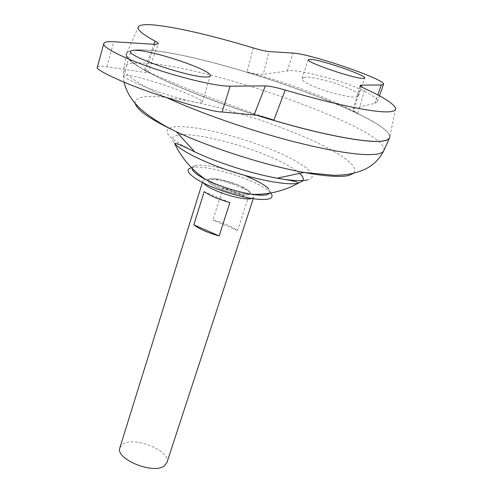 <?xml version="1.0" encoding="UTF-8"?>
<svg xmlns="http://www.w3.org/2000/svg" width="493" height="493" viewBox="0 0 493 493"><rect width="100%" height="100%" fill="white"/><g stroke="black" fill="none" stroke-linecap="round" stroke-linejoin="round"><path stroke-width="0.37" stroke-dasharray="2.46 1.85" d="M269.973 193.127C270.688 191.999 270.219 190.551 268.574 188.782L270.189 192.498C260.729 181.276 208.644 164.391 193.022 167.46L191.53 167.762M270.639 193.009L270.189 192.498M247.652 176.777C229.547 169.21 205.692 163.83 196.436 165.377L195.666 165.512C193.299 166.005 192.079 166.911 192.011 168.242M238.137 184.918C226.244 180.272 216.877 178.226 210.049 178.774C205.328 180.278 208.527 183.569 219.65 188.634C232.092 193.502 241.656 195.561 248.336 194.827C252.502 193.108 249.107 189.805 238.137 184.918L218.645 179.193L210.049 178.774C205.328 180.278 208.527 183.569 219.65 188.634C232.092 193.502 241.656 195.561 248.336 194.827C252.157 193.502 250.019 190.766 241.915 186.619L238.137 184.918M198.241 102.636C194.113 102.643 181.214 99.161 159.535 92.191C137.227 84.593 122.073 76.957 123.86 75.823C124.458 75.139 126.214 75.035 129.135 75.503C134.219 75.86 147.352 79.515 168.538 86.466C191.29 94.829 202.537 100.067 202.272 102.174L198.241 102.636M304.286 77.346L302.08 78.492C301.124 80.957 309.733 85.363 327.913 91.716C344.909 96.295 354.553 97.959 356.84 96.714L358.559 95.667C359.551 93.276 351.256 88.962 333.675 82.725C316.913 78.079 307.114 76.286 304.286 77.346M251.547 198.543L253.79 197.077C254.141 194.945 250.808 192.128 243.782 188.634C234.902 184.45 225.621 181.486 215.959 179.754L205.63 179.255L202.913 180.839L203.738 183.156M223.101 187.833L212.908 219.921C223.434 222.799 231.642 226.361 237.546 230.607L248.053 198.328C242.02 194.291 233.7 190.791 223.101 187.833L248.053 198.328M166.887 462.668C171.626 451.465 135.076 436.015 123.096 443.996L119.891 447.675M387.393 139.802L389.599 137.695C395.645 118.289 207.072 52.215 144.603 50.027C133.745 49.442 127.742 50.687 126.609 53.762C121.216 62.167 181.424 91.901 257.66 115.528M383.443 140.875C387.005 140.283 389.063 139.211 389.612 137.652C395.657 118.246 207.078 52.178 144.615 49.984C133.757 49.399 127.755 50.643 126.621 53.719C126.257 57.508 132.691 63.27 145.916 70.998C165.13 81.591 196.88 94.952 233.509 107.579C299.159 130.053 365.843 144.258 383.443 140.875M389.649 137.689C395.528 118.234 207.029 52.209 144.566 50.015C133.073 49.392 127.04 50.816 126.473 54.285C123.133 63.184 182.94 92.364 257.58 115.516M299.596 173.382C292.885 167.534 281.213 161.242 264.593 154.506C234.816 142.422 196.122 133.252 180.21 134.891C172.193 135.692 170.338 138.607 174.639 143.636M302.714 181.036L303.047 180.543M395.657 108.713L389.815 136.764C389.593 115.96 205.994 52.203 144.578 49.972C134.78 49.442 128.907 50.409 126.972 52.874C117.907 60.38 178.934 91.131 258.122 115.627M253.236 47.907L247.03 71.935C254.487 73.851 259.903 74.64 263.28 74.295L269.024 51.574M360.864 86.417L354.424 108.287L353.154 109.169C352.982 110.173 354.541 111.591 357.844 113.415C331.857 99.019 286.532 82.239 247.03 71.935M357.844 113.415L364.968 88.654M97.343 67.208C98.452 66.019 101.632 65.871 106.889 66.771L144.8 72.416L147.801 72.348C147.992 71.923 146.865 71.097 144.424 69.87C167.466 81.684 224.574 103.992 273.905 120.132M144.424 69.87L154.013 44.29M237.546 230.607L212.908 219.921M229.88 202.543L204.201 191.629M354.424 108.287L374.797 103.333L377.416 101.65C380.048 99.155 364.469 89.091 336.429 80.217C308.612 72.434 292.201 69.384 287.203 71.047L263.28 74.295M383.874 150.34C389.951 129.443 203.843 63.782 141.855 63.042C130.448 62.666 124.433 64.343 123.817 68.059C123.49 74.246 138.157 84.285 167.823 98.162M353.801 173.197L354.948 169.068L351.287 163.596L343.257 157.101L331.413 149.878L316.383 142.243L298.832 134.484L279.432 126.861L258.88 119.633L237.848 113.033L217.037 107.264L197.126 102.55L178.836 99.062L162.869 96.979L149.934 96.437C139.482 96.683 134.577 99.019 135.224 103.438M307.318 179.976C321.972 176.654 302.419 161.846 269.116 148.639C235.962 135.378 193.94 125.302 175.718 126.676C159.43 128.846 165.808 137.264 194.852 151.93M287.203 71.047L293.039 53.096M374.797 103.333L377.761 94.927M155.122 44.358L144.8 72.416M106.889 66.771L113.76 41.739M205.858 179.563L214.93 184.826C226.644 190.674 239.043 193.841 252.126 194.328C239.043 193.841 226.644 190.674 214.93 184.826L205.858 179.563M195.666 165.512L192.196 167.608M123.86 75.823L130.694 51.432M302.08 78.492L308.285 59.69M218.645 179.193L215.959 179.754M241.915 186.619L243.782 188.634M253.254 198.71L253.79 197.077M138.459 26.634L126.972 52.874M124.088 82.22L123.318 76.199L123.416 71.103L126.473 54.285M202.401 182.478L202.913 180.839M377.416 101.65L379.468 95.839M358.559 95.667L364.678 78.042M202.272 102.174L210.283 75.842M147.801 72.348L158.284 43.883M353.154 109.169L360.118 85.492"/><path stroke-width="0.74" d="M192.011 168.242C192.128 171.102 196.744 174.879 205.858 179.563L213.74 183.174C226.909 188.579 239.703 192.295 252.126 194.328C258.819 195.333 263.773 195.468 266.984 194.747L269.973 193.127M268.574 188.782C264.901 185.06 257.931 181.06 247.652 176.777M191.53 167.762C180.968 169.968 196.226 181.935 222.386 190.865L232.104 193.965C249.113 198.728 261.253 200.404 268.525 198.993C272.364 197.97 273.067 195.98 270.639 193.009M136.228 50.323C132.845 50.15 131.002 50.52 130.694 51.432C126.602 56.177 189.509 77.58 206.019 76.976C208.613 76.988 210.036 76.612 210.283 75.842C213.315 70.819 155.048 50.816 136.228 50.323M363.175 78.436C354.572 78.886 305.475 62.081 308.285 59.69L310.245 59.314C320.173 59.437 366.798 75.441 364.678 78.042L363.175 78.436M202.401 182.478L119.891 447.675C114.857 458.792 152.996 474.679 164.175 465.984L166.887 462.668L253.254 198.71M257.66 115.528C315.736 133.813 368.271 143.901 383.431 140.918L387.393 139.802M257.58 115.516C315.705 133.819 368.302 143.919 383.474 140.936C386.648 140.413 388.626 139.501 389.408 138.2L389.649 137.689M252.126 194.328C268.586 194.772 284.005 191.037 298.388 183.125C298.918 182.102 291.819 180.45 277.103 178.183C252.219 173.782 217.684 162.764 194.852 151.93C181.541 145.256 174.805 142.489 174.639 143.636L174.639 143.636C179.908 149.188 191.198 155.603 208.508 162.887C241.397 176.722 285.829 186.502 298.388 183.125L302.714 181.036M303.047 180.543C303.953 178.7 302.801 176.315 299.596 173.382M154.013 44.29L155.178 41.172C157.501 42.416 158.53 43.316 158.284 43.883L155.122 44.358L113.76 41.739C107.659 41.363 104.331 41.967 103.776 43.563C102.408 47.507 123.521 58.266 153.915 68.533C184.259 78.818 217.438 86.38 230.12 86.183L265.326 85.899C269.431 85.973 276.062 87.353 285.219 90.028C335.018 104.843 376.424 113.125 389.673 111.757C393.722 111.4 395.719 110.389 395.657 108.713C394.77 104.38 384.54 97.694 364.968 88.654C361.671 87.113 360.056 86.059 360.118 85.492L361.24 85.135L360.864 86.417M258.122 115.627C316.062 133.837 368.357 143.857 383.486 140.893C387.701 140.185 389.809 138.81 389.815 136.764M379.468 95.839L383.536 84.321C386.685 79.848 310.257 53.608 293.039 53.096L269.024 51.574C265.85 51.309 260.587 50.089 253.236 47.907C211.448 35.385 178.749 27.774 155.141 25.081C145.712 24.169 140.148 24.687 138.459 26.634C136.475 29.21 142.046 34.054 155.178 41.172M285.219 90.028L273.905 120.132C264.753 117.143 258.159 115.417 254.123 114.949L222.103 112.003C215.774 112.225 194.408 106.525 158.006 94.902C120.261 82.128 94.268 69.094 97.343 67.208L103.776 43.563M383.536 84.321L381.268 84.975L361.24 85.135M203.738 183.156C208.514 190.076 243.154 201.224 251.547 198.543M229.88 202.543L219.169 235.937C208.071 232.899 199.628 229.19 193.829 224.82L204.201 191.629C210.135 195.783 218.695 199.418 229.88 202.543M219.169 235.937L193.829 224.82M167.823 98.162C200.047 112.909 247.843 129.616 289.989 140.721C333.995 151.93 363.187 156.361 377.576 154.013C380.762 153.385 382.771 152.368 383.591 150.969L383.874 150.34M135.224 103.438C136.851 110.087 150.538 119.509 176.278 131.693C211.287 148.085 265.937 165.525 303.965 172.445C325.503 176.358 340.435 177.363 348.761 175.465L353.801 173.197M389.408 138.2L383.591 150.969C379.419 159.159 373.306 165.217 365.258 169.13C355.539 173.554 344.724 175.582 332.812 175.212L303.965 172.445L277.103 178.183C291.215 180.666 301.285 181.264 307.318 179.976M377.761 94.927L381.268 84.975M254.123 114.949L265.326 85.899M222.103 112.003L230.12 86.183M222.386 190.865L232.104 193.965M174.639 143.636C181.775 158.413 192.184 170.387 205.858 179.563M194.852 151.93L176.278 131.693C165.124 126.436 154.555 119.978 144.585 112.318C133.621 103.592 126.787 93.559 124.088 82.22"/></g></svg>

